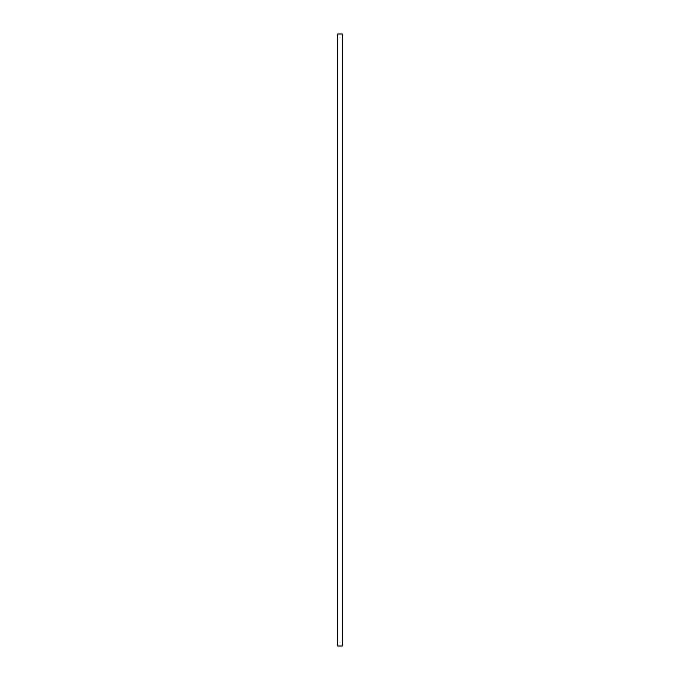 <?xml version="1.0" encoding="UTF-8"?>
<svg xmlns="http://www.w3.org/2000/svg" width="680" height="680" viewBox="0 0 680 680"><rect width="100%" height="100%" fill="white"/><g stroke="black" fill="none" stroke-linecap="round" stroke-linejoin="round"><path stroke-width="1.02" d="M337.739 646L337.739 34L342.261 34L342.261 646L337.739 646"/></g></svg>
